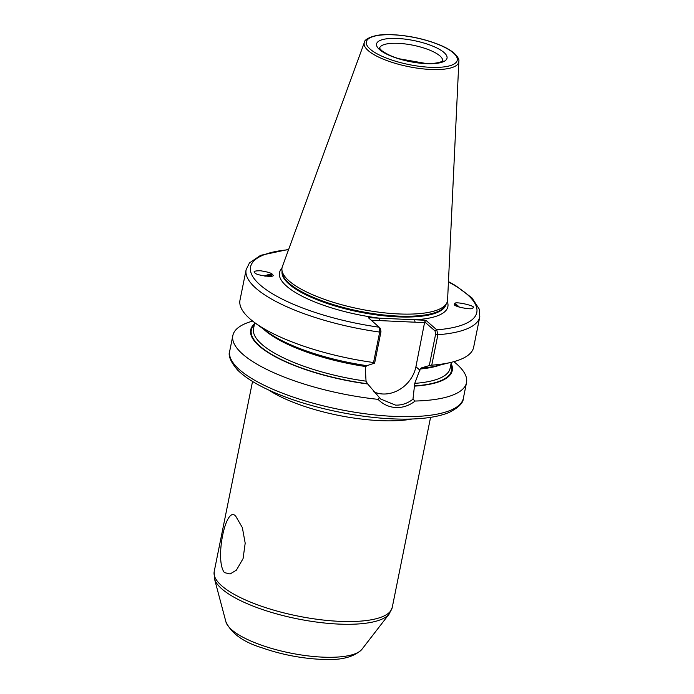 <?xml version="1.0" encoding="UTF-8"?>
<svg xmlns="http://www.w3.org/2000/svg" width="694" height="694" viewBox="0 0 694 694"><rect width="100%" height="100%" fill="white"/><g stroke="black" fill="none" stroke-linecap="round" stroke-linejoin="round"><path stroke-width="1.04" d="M459.428 307.164A7.755 1.345 46.7 0 0 454.596 303.833M472.796 307.98C478.548 306.462 454.041 300.676 454.709 303.712L454.475 304.345C452.323 306.384 473.256 310.53 472.796 307.98L472.814 307.954M458.899 307L455.316 305.221M456.14 305.204L457.528 306.496M457.849 306.141A6.246 1.084 46.7 0 0 455.585 304.961A6.246 1.084 46.7 0 0 455.576 304.97A6.246 1.084 46.7 0 0 455.576 305.525M264.622 276.056A7.755 2.446 154.6 0 1 272.43 274.468A7.755 2.446 154.6 0 1 272.82 274.859M272.881 275.032L272.343 274.269C271.345 273.002 267.372 271.831 260.441 270.764C254.733 270.773 252.876 271.449 254.863 272.803C255.531 275.388 276.108 277.938 272.881 275.032L272.343 274.269M254.394 272.222L254.863 272.803M271.51 275.709L269.55 275.145L265.316 276.151M267.528 275.423A6.246 1.969 154.6 0 1 271.137 275.197A6.246 1.969 154.6 0 1 271.458 275.509A6.246 1.969 154.6 0 1 271.441 276.177M224.431 572.602C214.455 560.388 225.845 504.2 235.787 516.275L242.353 527.587L245.19 543.168L243.073 558.618L236.394 570.164L230.087 573.981L224.431 572.602M366.684 365.443L365.287 367.759L366.042 381.162L367.525 383.765L380.659 399.033L395.554 405.123C401.843 405.313 407.647 403.344 412.973 399.206L414.752 383.374L420.182 369L421.327 367.924L429.282 365.591L435.615 334.204L435.051 330.977L424.693 321.895L415.923 366.736A30.458 25.799 -48.8 0 1 382.854 393.992A30.458 25.799 -48.8 0 1 373.728 391.789M380.407 328.496L379.193 327.212L380.407 328.496L380.971 331.715L374.639 363.101L373.554 362.528L379.696 332.079L379.193 327.212L368.314 317.67L425.873 320.29L436.752 329.824L437.888 334.725L431.755 365.174L429.282 365.591M398.46 313.931A84.364 25.131 -168.6 0 1 281.92 269.819A84.364 25.131 -168.6 0 1 282.363 266.6L364.376 42.412A48.242 14.374 -168.6 0 0 383.635 59.311A48.242 14.374 -168.6 0 0 430.766 69.469A48.242 14.374 -168.6 0 0 458.855 61.462L447.587 299.912A84.364 25.131 -168.6 0 1 446.745 303.052A84.364 25.131 -168.6 0 1 398.46 313.931M412.973 399.206L415.125 401.037C409.304 405.591 402.91 407.76 395.953 407.552C388.996 407.135 383.027 404.402 378.057 399.354A119.177 35.507 -168.6 0 1 232.854 335.523A119.177 35.507 -168.6 0 1 252.668 321.096M454.709 303.712L454.475 304.345M373.554 362.528A119.177 35.507 -168.6 0 1 254.741 322.675A119.177 35.507 -168.6 0 1 239.994 300.12L246.136 269.671L249.458 262.931L260.623 255.323L288.652 249.398M374.639 363.101L366.953 365.677A102.799 30.623 -168.6 0 1 266.99 331.663L254.741 322.675L253.544 328.644A100.266 29.868 -168.6 0 0 366.042 381.162M451.091 363.422A102.799 30.623 -168.6 0 1 414.613 386.124M453.841 361.661A119.177 35.507 -168.6 0 1 466.515 382.637A119.177 35.507 -168.6 0 1 415.125 401.037M435.615 334.204L437.888 334.725A119.177 35.507 -168.6 0 0 479.797 316.785L473.655 347.234A119.177 35.507 -168.6 0 1 451.317 362.311A119.177 35.507 -168.6 0 1 431.755 365.174M414.752 383.374A100.266 29.868 -168.6 0 0 450.111 368.28L451.317 362.311L436.543 365.851A102.799 30.623 -168.6 0 1 421.596 368.158M367.794 383.999A102.799 30.623 -168.6 0 1 254.524 323.786M378.057 399.354L379.228 397.671M424.815 322.649L371.221 320.22M281.955 268.292A85.883 25.583 -168.6 0 0 379.523 318.182L379.922 320.611M447.309 301.638A85.883 25.583 -168.6 0 1 414.656 319.778L415.055 322.207M425.873 320.29L424.693 321.895M448.437 281.972A115.395 34.379 -168.6 0 1 436.752 329.824L435.051 330.977M265.915 276.221L270.157 275.162M426.159 63.648A35.941 10.705 -168.6 0 1 379.549 49.595A35.941 10.705 -168.6 0 1 397.428 38.474A35.941 10.705 -168.6 0 1 444.039 52.527A35.941 10.705 -168.6 0 1 426.159 63.648M442.625 60.864A32.158 9.577 11.4 0 0 398.226 43.34A32.158 9.577 11.4 0 0 379.575 48.146M361.964 649.263C353.923 657.391 339.965 660.731 320.09 659.3C300.181 658.224 280.74 654.364 261.768 647.728C243.342 642.08 231.397 633.449 225.914 621.833A70.137 20.898 11.4 0 0 322.571 657.131A70.137 20.898 11.4 0 0 361.964 649.263L389.221 613.973A90.099 26.84 -168.6 0 1 338.62 624.08A90.099 26.84 -168.6 0 1 214.463 578.735L214.203 571.578A90.801 27.049 11.4 0 0 339.505 621.338A90.801 27.049 11.4 0 0 392.231 607.476L430.566 417.363M412.184 419.002A90.801 27.049 -168.6 0 1 379.974 420.633A90.801 27.049 -168.6 0 1 268.847 390.097M394.175 416.409A119.177 35.507 -168.6 0 1 229.714 351.103C227.918 355.432 230.512 361.713 237.513 369.954C246.812 379.202 261.864 387.859 282.649 395.936C314.634 408.436 357.419 417.363 392.483 418.864C416.973 419.939 435.771 417.84 448.888 412.574C458.526 407.69 463.358 402.902 463.375 398.217A119.177 35.507 -168.6 0 1 394.175 416.409M445.93 304.64A83.61 24.906 -168.6 0 1 397.515 316.854A83.61 24.906 -168.6 0 1 282.059 271.597M445.86 304.787A83.61 24.906 -168.6 0 1 397.567 316.585A83.61 24.906 -168.6 0 1 282.068 271.762M446.745 303.052L445.609 305.282A83.688 24.932 -168.6 0 1 397.714 316.065A83.688 24.932 -168.6 0 1 282.111 272.308L281.92 269.819M430.323 67.301A46.368 13.811 -168.6 0 1 370.197 49.17A46.368 13.811 -168.6 0 1 393.264 34.821A46.368 13.811 -168.6 0 1 453.39 52.952A46.368 13.811 -168.6 0 1 430.323 67.301M380.971 331.715L379.696 332.079A119.177 35.507 -168.6 0 1 246.136 269.671M379.193 327.212A115.395 34.379 -168.6 0 1 260.727 285.468A115.395 34.379 -168.6 0 1 288.531 249.727M365.53 366.519A100.266 29.868 -168.6 0 1 263.59 329.164M367.525 383.765A102.157 30.432 -168.6 0 1 254.334 324.697M450.909 364.333A102.157 30.432 -168.6 0 1 414.353 385.89M440.647 364.871A100.266 29.868 -168.6 0 1 420.182 369M419.931 370.24L415.923 366.736M442.607 60.959L442.651 60.829C444.03 59.962 440.707 64.117 425.613 63.414L399.492 58.834C392.856 57.029 386.914 54.279 381.674 50.584L379.557 48.242M225.914 621.833L214.463 578.735M458.855 61.462C459.35 59.415 457.719 56.604 453.963 53.03C450.571 50.185 445.826 47.487 439.727 44.937C425.118 39.072 409.547 35.663 392.995 34.7C375.281 33.217 363.821 39.211 364.376 42.412M232.854 335.523L229.714 351.103M252.538 381.466L214.203 571.578M479.797 316.785L479.346 309.281L471.998 297.943L455.542 285.564L448.454 281.617M466.515 382.637L463.375 398.217M389.221 613.973L392.231 607.476"/></g></svg>

